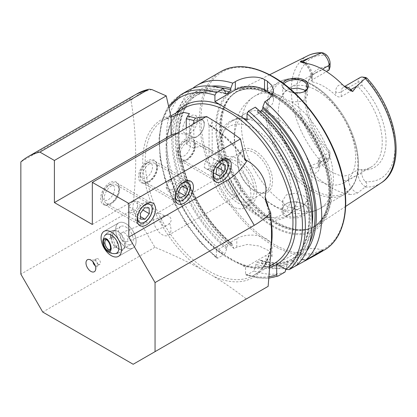 <?xml version="1.0" encoding="UTF-8"?>
<svg xmlns="http://www.w3.org/2000/svg" width="417" height="417" viewBox="0 0 417 417"><rect width="100%" height="100%" fill="white"/><g stroke="black" fill="none" stroke-linecap="round" stroke-linejoin="round"><path stroke-width="0.31" stroke-dasharray="2.08 1.56" d="M245.196 160.138A91.266 52.693 -120 0 0 208.729 124.876L209.021 125.35L210.059 125.262L212.034 122.515L212.164 121.566L211.44 119.408M207.213 116.89L206.118 116.666M92.324 224.471L209.021 157.1A10.727 6.192 0 0 0 212.164 152.721A10.727 6.192 0 0 0 205.539 146.998A10.727 6.192 0 0 0 193.848 148.337L193.848 123.75M193.848 148.337L186.263 143.959L186.263 128.128M209.021 157.1L209.094 125.408C222.428 133.56 234.536 145.319 245.42 160.681M186.263 143.959A10.727 6.192 0 0 0 189.407 139.58A10.727 6.192 0 0 0 177.022 133.461M231.92 174.197A12.38 7.146 60 0 1 240.01 185.101A12.38 7.146 60 0 1 238.112 195.02A12.38 7.146 60 0 1 225.733 187.874A12.38 7.146 60 0 1 225.733 173.581A12.38 7.146 60 0 1 231.92 174.197M164.235 215.907A12.38 7.146 -120 0 0 162.197 214.447A12.38 7.146 -120 0 0 156.01 213.838A12.38 7.146 -120 0 0 156.01 228.13A12.38 7.146 -120 0 0 168.385 235.277A12.38 7.146 -120 0 0 169.495 223.194C173.68 220.03 168.974 213.514 164.235 215.907L163.344 216.142L160.373 220.577L162.901 225.503L167.076 225.753L169.495 223.194M125.877 247.208A14.439 8.335 -120 0 0 133.096 247.927A14.439 8.335 -120 0 0 133.096 231.253A14.439 8.335 -120 0 0 118.657 222.913A14.439 8.335 -120 0 0 116.442 234.484A14.439 8.335 -120 0 0 125.877 247.208M121.9 239.692C122.859 241.313 124.365 242.048 126.424 241.886C129.958 238.555 126.45 232.415 122.671 232.399L121.988 232.55C120.033 234.901 120.002 237.283 121.9 239.692M170.803 115.999A91.266 52.693 -120 0 0 144.715 180.707A91.266 52.693 -120 0 0 200.541 268.757L213.999 276.528A91.266 52.693 -120 0 0 271.457 243.356M208.729 124.876L206.478 116.458M200.541 268.757C186.18 261.032 170.975 253.87 154.931 247.281L132.627 209.626C137.235 170.073 136.687 133.654 130.995 100.361L129.588 99.131L20.85 161.911M268.147 286.343L246.27 298.973C236.293 291.129 225.54 283.649 213.999 276.528M349.608 194.385C351.932 194.687 354.591 194.223 357.577 192.988L365.495 186.8C367.497 185.242 367.408 183.511 365.229 181.614A8.1 4.676 -120 0 1 361.982 173.774L358.187 174.363L348.633 179.878A3.92 2.262 180 0 1 343.087 179.878A13.985 8.074 -120 0 0 349.608 194.385A74.294 42.894 60 0 1 312.906 173.191C310.556 170.798 309.748 168.332 310.483 165.799L321.674 161.504C322.867 159.476 324.562 158.773 326.756 159.398A8.1 4.676 60 0 0 329.623 157.454A8.1 4.676 60 0 0 329.998 155.312L329.998 151.606A56.634 32.698 60 0 1 308.58 80.345A56.634 32.698 60 0 1 330.082 66.824M276.852 94.555A78.146 45.119 60 0 1 327.517 162.156A78.146 45.119 60 0 1 317.28 225.196A78.146 45.119 60 0 1 307.814 229.089A78.146 45.119 60 0 1 257.544 207.004A78.146 45.119 60 0 1 231.081 96.186A78.146 45.119 60 0 1 239.186 89.926A78.146 45.119 60 0 1 276.852 94.555M295.022 201.948C290.743 202.104 288.204 202.495 287.412 203.136C286.62 203.329 285.457 204.085 283.92 205.399L282.7 206.957C280.208 209.97 282.841 214.984 284.801 215.964L285.744 216.574C286.317 216.611 284.691 216.699 290.07 218.049L297.785 217.804L302.617 216.209C303.998 215.824 308.903 212.529 308.523 209.751C307.412 206.743 306.38 205.206 305.426 205.143L303.56 204.064C302.836 203.85 301.355 202.547 295.022 201.948M294.538 92.824L290.06 91.823C287.167 90.77 285.384 89.942 284.696 89.327C283.341 88.727 282.345 87.32 281.715 85.11L282.554 82.868M342.831 84.99A13.985 8.074 60 0 0 335.716 91.844A3.92 2.262 0 0 0 341.257 91.844L358.104 82.118L361.904 81.529L361.904 85.198A56.634 32.698 60 0 1 386.038 141.514A56.634 32.698 60 0 1 361.982 170.068L361.982 173.774M361.904 81.529A8.1 4.676 60 0 1 365.188 77.442L365.563 77.473M316.967 90.562A54.669 31.562 60 0 1 352.683 138.736A54.669 31.562 60 0 1 344.301 182.542A54.669 31.562 60 0 1 289.633 150.98A54.669 31.562 60 0 1 289.633 87.857A54.669 31.562 60 0 1 316.967 90.562M361.904 85.198L358.104 86.851L341.257 96.577C339.349 97.338 337.499 96.953 335.716 95.42A54.669 31.562 -120 0 0 323.967 86.522A54.669 31.562 -120 0 0 312.213 81.852L311.066 81.044L312.213 79.809L326.459 71.588M329.998 155.312L328.982 157.501L319.427 163.021A3.92 2.262 0 0 0 318.28 164.621A3.92 2.262 0 0 0 319.427 166.221L319.427 162.614L318.28 160.217L319.427 158.246L328.982 152.731A54.669 31.562 60 0 1 305.395 90.87L307.459 95.264L307.459 86.757M305.395 90.864A54.669 31.562 60 0 1 307.475 83.056A54.669 31.562 60 0 1 316.253 72.49A54.669 31.562 60 0 1 329.065 70.082M319.427 162.614A54.669 31.562 -120 0 0 343.087 176.271L348.633 175.109L358.187 169.594L361.982 170.068M360.189 77.51A10.065 5.812 60 0 0 358.104 82.118L358.104 86.851A54.669 31.562 60 0 1 370.916 167.175A54.669 31.562 60 0 1 358.187 169.594L358.187 174.363A10.065 5.812 -120 0 0 365.495 186.8M329.623 157.454L328.513 160.164A10.065 5.812 60 0 0 328.982 157.501L328.982 152.731L329.998 151.606M301.913 259.353L299.177 258.738L297.451 257.742L294.699 257.503L291.405 259.405L291.879 260.959L293.604 261.954L296.086 265.665M306.745 250.982A98.313 56.764 60 0 1 299.177 258.738M255.319 107.169L257.289 110.078L257.555 112.335L258.457 112.319L260.099 111.37M257.289 110.078A98.313 56.764 60 0 1 293.604 261.954M292.546 262.564L292.546 260.573L291.436 259.39L288.142 261.287L286.974 263.794L286.974 265.78A98.313 56.764 60 0 1 255.829 265.827L255.829 264.305L256.997 262.251L260.234 260.38L260.943 260.255L261.402 261.089L261.402 262.611A98.313 56.764 60 0 0 292.546 262.564L294.517 266.572A103.145 59.553 60 0 1 263.372 265.499L265.983 263.997L272.025 256.429L268.553 250.601L259.296 246.025L247.401 244.419L236.809 247.151L234.203 248.657A103.145 59.553 60 0 1 192.675 88.368M197.35 120.044C197.335 117.756 196.683 116.218 195.396 115.426C194.072 114.711 192.414 114.915 190.423 116.046C184.095 119.22 179.972 130.891 185.085 133.294C189.725 136.51 197.757 127.128 197.35 120.044M261.402 262.611L263.372 265.499M234.203 248.657L232.227 245.764A98.313 56.764 60 0 1 178.184 148.869A98.313 56.764 60 0 1 211.591 86.157M232.227 245.764L231.956 243.518L231.06 243.538L227.823 245.41L226.655 247.463L226.655 248.985A98.313 56.764 60 0 1 171.731 139.648A98.313 56.764 60 0 1 225.196 91.547M286.974 265.78L285.864 269.34M284.999 272.066A103.145 59.553 60 0 1 253.859 270.998L255.829 265.827M226.655 248.985L224.685 254.151A103.145 59.553 60 0 1 169.422 163.975A103.145 59.553 60 0 1 187.697 90.734M224.685 254.151L217.846 258.102L216.731 258.133L216.387 257.221L216.387 250.367L245.561 267.214L245.561 274.068L246.124 275.1L247.02 274.944L253.859 270.998M237.758 161.984A23.206 13.401 60 0 1 252.916 182.432A23.206 13.401 60 0 1 249.361 201.03A23.206 13.401 60 0 1 226.155 187.629A23.206 13.401 60 0 1 226.155 160.832A23.206 13.401 60 0 1 237.758 161.984M253.948 152.632A23.206 13.401 60 0 1 269.111 173.086A23.206 13.401 60 0 1 265.551 191.684A23.206 13.401 60 0 1 253.948 190.533A23.206 13.401 60 0 1 237.539 162.109A23.206 13.401 60 0 1 242.345 151.486A23.206 13.401 60 0 1 253.948 152.632M255.042 150.74A24.754 14.293 60 0 1 272.546 181.056A24.754 14.293 60 0 1 255.042 191.163A24.754 14.293 60 0 1 237.539 160.847A24.754 14.293 60 0 1 255.042 150.74M259.661 123.651A54.669 31.562 60 0 1 297.081 201.077A54.669 31.562 60 0 1 286.995 215.631A54.669 31.562 60 0 1 232.326 184.069A54.669 31.562 60 0 1 232.326 120.946A54.669 31.562 60 0 1 249.976 119.481A54.669 31.562 60 0 1 259.661 123.651M273.203 115.832A54.669 31.562 60 0 1 308.914 164.006A54.669 31.562 60 0 1 300.537 207.812A54.669 31.562 60 0 1 251.07 184.288A54.669 31.562 60 0 1 241.511 167.723A54.669 31.562 60 0 1 245.868 113.127A54.669 31.562 60 0 1 273.203 115.832M290.295 89.019L284.769 91.761L282.705 95.264L283.19 96.984L286.333 99.871L291.65 101.868L302.513 101.446L307.459 95.264M291.65 207.53C287.381 206.994 284.561 205.362 283.19 202.652L282.705 200.41L286.333 194.869L295.085 193.264L303.831 195.834L307.459 200.41L302.528 205.649L291.65 207.53A64.979 37.52 60 0 0 319.912 208.536L344.406 194.39A64.979 37.52 60 0 1 279.426 156.875A64.979 37.52 60 0 1 279.426 81.841A64.979 37.52 60 0 1 311.916 85.058A64.979 37.52 60 0 1 354.367 142.322A64.979 37.52 60 0 1 344.406 194.39C357.082 185.81 361.158 170.313 356.629 147.899C352.558 130.511 344.39 114.842 332.13 100.904C326.073 94.179 319.677 88.868 312.948 84.959C300.24 77.75 289.064 76.712 279.426 81.841L254.928 95.983A64.979 37.52 60 0 1 283.19 96.984M273.203 94.096A81.289 46.933 60 0 1 322.982 222.391A81.289 46.933 60 0 1 223.423 164.913A81.289 46.933 60 0 1 273.203 94.096M231.92 162.406A26.818 15.481 60 0 1 249.439 186.034A26.818 15.481 60 0 1 245.332 207.525A26.818 15.481 60 0 1 218.513 192.044A26.818 15.481 60 0 1 218.513 161.077A26.818 15.481 60 0 1 231.92 162.406M237.758 159.033A26.818 15.481 60 0 1 255.277 182.667A26.818 15.481 60 0 1 251.164 204.158A26.818 15.481 60 0 1 224.346 188.672A26.818 15.481 60 0 1 224.346 157.709A26.818 15.481 60 0 1 237.758 159.033M245.561 267.214L265.983 255.423A20.631 11.911 0 0 0 272.025 247A20.631 11.911 0 0 0 259.291 235.996A20.631 11.911 0 0 0 236.809 238.581L216.387 250.367M247.02 120.169L267.443 108.378A20.631 11.911 0 0 0 273.484 99.955A20.631 11.911 0 0 0 272.113 95.691M322.8 250.242A20.631 11.911 0 0 0 297.55 252.019L276.685 264.065M283.69 83.713L282.705 85.975C282.392 86.845 283.289 88.128 285.405 89.817L286.364 90.416C289.424 92.339 295.45 93.319 294.694 93.08L299.745 93.106L303.983 91.865M283.19 212.013L282.705 209.683C282.705 209.021 282.653 208.761 283.461 206.764L283.638 206.457C288.517 201.275 287.433 203.715 288.058 202.87C288.976 202.261 291.316 201.891 295.074 201.765C304.358 203.037 303.764 204.611 303.779 204.148L306.505 206.384C306.057 205.612 307.564 207.927 307.433 208.479L307.459 208.907C306.907 211.169 305.922 212.665 304.509 213.41L299.948 215.73L295.132 216.83C296.331 216.751 291.843 217.2 289.914 216.658L286.323 215.37C283.821 213.233 282.778 212.112 283.19 212.013M328.513 160.164A10.065 5.812 60 0 1 326.897 162.114A10.065 5.812 60 0 1 321.674 161.504M98.146 264.185A3.247 1.877 -120 0 0 99.772 264.347A3.247 1.877 -120 0 0 99.772 260.599A3.247 1.877 -120 0 0 96.52 258.722A3.247 1.877 -120 0 0 96.025 261.323A3.247 1.877 -120 0 0 98.146 264.185M95.238 265.733A3.247 1.877 -120 0 0 95.352 265.801A3.247 1.877 -120 0 0 96.979 265.963A3.247 1.877 -120 0 0 97.5 265.332A3.247 1.877 -120 0 0 96.979 262.21A3.247 1.877 -120 0 0 94.534 260.198A3.247 1.877 -120 0 0 93.726 260.333A3.247 1.877 -120 0 0 93.059 261.959M132.627 209.626L20.85 274.162M246.27 298.973L133.169 364.27M154.931 247.281L42.732 312.057M147.754 160.806A12.995 7.506 120 0 0 138.564 176.719A12.995 7.506 120 0 0 147.754 182.026A12.995 7.506 120 0 0 156.943 166.107A12.995 7.506 120 0 0 147.754 160.806M109.827 182.698A12.995 7.506 120 0 0 100.638 198.617A12.995 7.506 120 0 0 109.827 203.923A12.995 7.506 120 0 0 119.017 188.004A12.995 7.506 120 0 0 109.827 182.698M185.68 138.908A12.995 7.506 120 0 0 176.49 154.822A12.995 7.506 120 0 0 185.68 160.128A12.995 7.506 120 0 0 194.869 144.214A12.995 7.506 120 0 0 185.68 138.908M220.4 160.972L220.4 160.972A10.519 6.073 120 0 0 212.957 173.858A10.519 6.073 120 0 0 215.136 178.674A10.519 6.073 120 0 0 225.66 172.596A10.519 6.073 120 0 0 225.66 160.451A10.519 6.073 120 0 0 220.4 160.972L222.146 159.961L220.4 160.972M187.431 141.936A10.519 6.073 120 0 0 180.561 151.209A10.519 6.073 120 0 0 182.172 159.638A10.519 6.073 120 0 0 187.431 159.117A10.519 6.073 120 0 0 194.869 146.231A10.519 6.073 120 0 0 192.69 141.415A10.519 6.073 120 0 0 187.431 141.936M144.548 204.763L144.548 204.763A10.519 6.073 120 0 0 137.11 217.648A10.519 6.073 120 0 0 139.288 222.464A10.519 6.073 120 0 0 149.807 216.392A10.519 6.073 120 0 0 149.807 204.241A10.519 6.073 120 0 0 144.548 204.763L146.299 203.751L144.548 204.763M111.579 185.732A10.519 6.073 120 0 0 104.709 195A10.519 6.073 120 0 0 106.319 203.433A10.519 6.073 120 0 0 111.579 202.912A10.519 6.073 120 0 0 119.017 190.027A10.519 6.073 120 0 0 116.838 185.211A10.519 6.073 120 0 0 111.579 185.732M182.474 182.87L182.474 182.87A10.519 6.073 120 0 0 175.031 195.755A10.519 6.073 120 0 0 177.215 200.572A10.519 6.073 120 0 0 187.733 194.494A10.519 6.073 120 0 0 187.733 182.349A10.519 6.073 120 0 0 182.474 182.87L184.22 181.859L182.474 182.87M149.505 163.834A10.519 6.073 120 0 0 142.635 173.107A10.519 6.073 120 0 0 144.246 181.536A10.519 6.073 120 0 0 149.505 181.014A10.519 6.073 120 0 0 156.943 168.129A10.519 6.073 120 0 0 154.764 163.313A10.519 6.073 120 0 0 149.505 163.834M142.942 206.42A10.389 6 120 0 0 137.74 215.433M108.17 185.429A8.767 5.061 120 0 0 102.17 196.047A8.767 5.061 120 0 0 108.373 199.628A8.767 5.061 120 0 0 114.571 188.891A8.767 5.061 120 0 0 108.373 185.31A8.767 5.061 120 0 0 108.17 185.429M110.641 184.006A12.38 7.146 120 0 0 102.17 198.998A12.38 7.146 120 0 0 104.735 204.664A12.38 7.146 120 0 0 117.114 197.517A12.38 7.146 120 0 0 117.114 183.225A12.38 7.146 120 0 0 110.922 183.834A12.38 7.146 120 0 0 110.641 184.006M143.745 203.115A12.38 7.146 120 0 0 135.89 214.036A12.38 7.146 120 0 0 137.839 223.773A12.38 7.146 120 0 0 150.214 216.626A12.38 7.146 120 0 0 150.214 202.334A12.38 7.146 120 0 0 143.745 203.115M149.13 207.963L137.459 201.229L133.007 201.046L128.712 206.603L140.383 213.342M133.007 201.046L144.673 207.786M137.459 201.229L137.626 206.968L142.937 210.032M137.626 206.968L133.331 212.524L140.477 216.647M128.712 206.603L128.879 212.342L133.331 212.524M128.879 212.342L140.545 219.081M180.869 184.523A10.389 6 120 0 0 175.666 193.535M149.833 162.651A8.767 5.061 120 0 0 146.299 163.412A8.767 5.061 120 0 0 140.096 174.15A8.767 5.061 120 0 0 149.171 175.255A8.767 5.061 120 0 0 149.833 162.651M153.842 160.863A12.38 7.146 120 0 0 148.848 161.942A12.38 7.146 120 0 0 140.096 177.1A12.38 7.146 120 0 0 142.661 182.766A12.38 7.146 120 0 0 155.041 175.62A12.38 7.146 120 0 0 155.041 161.327A12.38 7.146 120 0 0 153.842 160.863M186.946 179.977A12.38 7.146 120 0 0 175.239 188.552A12.38 7.146 120 0 0 175.766 201.875A12.38 7.146 120 0 0 188.14 194.729A12.38 7.146 120 0 0 188.14 180.441A12.38 7.146 120 0 0 186.946 179.977M183.006 186.441L176.13 182.469L173.978 178.434L168.942 180.853L180.613 187.593M173.978 178.434L185.648 185.169M176.13 182.469L173.248 188.927L178.627 192.034M173.248 188.927L168.213 191.346L179.883 198.085M168.942 180.853L166.06 187.311L168.213 191.346M166.06 187.311L177.731 194.046M218.795 162.63A10.389 6 120 0 0 215.255 167.16A10.389 6 120 0 0 213.593 171.642M179.638 146.508A8.767 5.061 120 0 0 178.023 152.257A8.767 5.061 120 0 0 184.225 155.833A8.767 5.061 120 0 0 190.423 145.095A8.767 5.061 120 0 0 184.22 141.519A8.767 5.061 120 0 0 179.638 146.508M180.3 147.086A12.38 7.146 120 0 0 178.023 155.202A12.38 7.146 120 0 0 180.587 160.868A12.38 7.146 120 0 0 192.967 153.722A12.38 7.146 120 0 0 192.962 139.429A12.38 7.146 120 0 0 186.774 140.044A12.38 7.146 120 0 0 180.3 147.086M213.405 166.195A12.38 7.146 120 0 0 213.692 179.982A12.38 7.146 120 0 0 226.066 172.836A12.38 7.146 120 0 0 226.066 158.543A12.38 7.146 120 0 0 213.405 166.195M221.766 163.407L210.095 156.672L205.284 161.223L204.205 167.545L215.876 174.285M205.284 161.223L216.955 167.962M210.095 156.672L225.503 165.179M213.832 158.439L212.759 164.762L217.465 167.478M204.205 167.545L207.942 169.318L212.759 164.762M207.942 169.318L215.938 173.931M125.877 223.627A14.439 8.335 60 0 1 135.311 236.356A14.439 8.335 60 0 1 133.096 247.927A14.439 8.335 60 0 1 118.657 239.587A14.439 8.335 60 0 1 118.657 222.913A14.439 8.335 60 0 1 125.877 223.627M114.889 253.614A10.712 6.182 60 0 1 105.934 246.937A10.712 6.182 60 0 1 104.625 235.84A11.551 11.551 0 0 1 115.061 230.544M110.781 234.823A10.316 5.953 60 0 1 112.871 231.018A10.316 5.953 60 0 1 115.045 230.544A10.316 5.953 60 0 1 118.032 231.529A10.316 5.953 60 0 1 124.688 247.234A10.316 5.953 60 0 1 123.187 248.881A10.316 5.953 60 0 1 116.077 246.932A10.316 5.953 60 0 1 110.948 237.883M125.877 226.999A10.316 5.953 60 0 1 132.611 236.085A10.316 5.953 60 0 1 131.032 244.352A10.316 5.953 60 0 1 120.716 238.399A10.316 5.953 60 0 1 120.716 226.488A10.316 5.953 60 0 1 125.877 226.999M113.862 231.414A10.316 4.832 68 0 1 116.093 230.653A10.316 4.832 68 0 1 123.093 238.54A10.316 4.832 68 0 1 123.541 249.074A10.316 4.832 68 0 1 119.517 249.418A10.316 4.832 68 0 1 112.96 233.202A10.316 4.832 68 0 1 113.862 231.414M106.914 239.968A5.155 2.413 68 0 1 107.357 240.182A5.155 2.413 68 0 1 110.635 248.292A5.155 2.413 68 0 1 110.469 248.756M112.011 237.591A5.155 2.413 68 0 1 112.454 237.278A5.155 2.413 68 0 1 116.63 241.151A5.155 2.413 68 0 1 116.322 246.838A5.155 2.413 68 0 1 114.842 246.593A5.155 2.413 68 0 1 111.563 238.482A5.155 2.413 68 0 1 112.011 237.591M274.381 263.403A89.738 51.807 60 0 1 184.648 211.596A89.738 51.807 60 0 1 184.648 107.977C156.901 121.295 162.265 185.341 196.678 228.042C220.947 260.385 255.459 275.382 274.381 263.403M210.059 125.262A89.738 51.807 60 0 1 244.821 158.361M268.454 207.645A89.738 51.807 60 0 1 271.238 221.568M271.415 244.956A89.738 51.807 60 0 1 253.546 275.434A89.738 51.807 60 0 1 163.813 223.621A89.738 51.807 60 0 1 163.813 120.002A89.738 51.807 60 0 1 171.575 116.859M271.457 227.818A91.266 52.693 -120 0 0 266.614 203.501M130.995 100.361A124.308 71.771 60 0 1 151.955 89.603M136.682 93.981A125.835 72.652 -120 0 0 129.588 99.131M326.756 159.398A69.326 40.027 60 0 1 296.972 90.114A69.326 40.027 60 0 1 326.798 55.279M321.205 161.645A73.444 42.404 60 0 1 307.824 55.727M381.221 182.86A73.444 42.404 60 0 1 365.235 187.066M365.188 77.442A69.326 40.027 60 0 1 395.008 146.716A69.326 40.027 60 0 1 365.229 181.614M309.716 242.543A96.494 55.711 60 0 1 297.451 257.742M312.177 224.554A94.841 54.757 60 0 1 294.699 257.503M258.457 112.319A94.841 54.757 60 0 1 291.462 259.369M257.289 111.605A96.494 55.711 60 0 1 291.879 260.959M324.045 250.216A103.145 59.553 60 0 1 220.901 190.663A103.145 59.553 60 0 1 220.901 71.562M292.546 260.573A96.494 55.711 60 0 1 261.402 261.089M232.227 244.242A96.494 55.711 60 0 1 178.867 143.646A96.494 55.711 60 0 1 220.379 87.81M291.379 259.421A94.841 54.757 60 0 1 260.234 260.38M231.06 243.538A94.841 54.757 60 0 1 181.254 160.826A94.841 54.757 60 0 1 198.226 94.242A94.841 54.757 60 0 1 224.622 90.703M288.142 261.287A94.841 54.757 60 0 1 256.997 262.251M227.823 245.41A94.841 54.757 60 0 1 189.203 194.671M188.724 193.655A94.841 54.757 60 0 1 194.989 96.108A94.841 54.757 60 0 1 225.258 93.481M286.974 263.794A96.494 55.711 60 0 1 255.829 264.305M226.655 247.463A96.494 55.711 60 0 1 173.019 140.393A96.494 55.711 60 0 1 225.196 93.08M278.16 276.012A103.145 59.553 60 0 1 247.02 274.944M217.846 258.102A103.145 59.553 60 0 1 162.588 167.926A103.145 59.553 60 0 1 180.858 94.68M269.226 276.653A101.081 58.359 60 0 1 245.561 274.068M216.387 257.221A101.081 58.359 60 0 1 169.026 107.914M220.348 252.655A91.797 53.001 60 0 1 176.433 112.72M270.117 267.24A91.797 53.001 60 0 1 241.599 264.925M255.042 129.056A51.317 29.628 60 0 1 286.463 210.043A51.317 29.628 60 0 1 223.616 173.759A51.317 29.628 60 0 1 255.042 129.056M283.19 202.652A64.979 37.52 60 0 1 244.206 145.335A64.979 37.52 60 0 1 254.928 95.983C230.643 110.896 229.861 142.374 241.511 167.723M291.65 101.868A64.979 37.52 60 0 1 330.634 159.185A64.979 37.52 60 0 1 319.912 208.536C294.85 222.11 267.198 207.051 251.07 184.288M313.177 85.172A63.952 36.92 60 0 1 352.339 186.102A63.952 36.92 60 0 1 274.016 140.883A63.952 36.92 60 0 1 313.177 85.172M275.673 95.597A77.703 44.859 60 0 1 328.205 170.777A77.703 44.859 60 0 1 306.459 229.366A77.703 44.859 60 0 1 236.825 181.473A77.703 44.859 60 0 1 230.168 97.218A77.703 44.859 60 0 1 275.673 95.597M275.298 95.874A77.63 44.822 60 0 1 326.011 164.282A77.63 44.822 60 0 1 314.11 226.488A77.63 44.822 60 0 1 236.481 181.666A77.63 44.822 60 0 1 236.481 92.027A77.63 44.822 60 0 1 275.298 95.874M274.511 96.327A77.63 44.822 60 0 1 325.224 164.736A77.63 44.822 60 0 1 313.329 226.942A77.63 44.822 60 0 1 235.694 182.12A77.63 44.822 60 0 1 235.694 92.48A77.63 44.822 60 0 1 274.511 96.327M273.072 95.243A79.97 46.172 60 0 1 322.044 221.463A79.97 46.172 60 0 1 224.101 164.918A79.97 46.172 60 0 1 273.072 95.243M273.203 77.093A102.113 58.953 60 0 1 335.732 238.258A102.113 58.953 60 0 1 210.674 166.055A102.113 58.953 60 0 1 273.203 77.093M236.809 247.151L236.809 238.581M265.983 263.997L265.983 255.423M267.443 100.169L267.443 108.378M297.55 264.342L297.55 252.019M343.087 179.878L343.087 176.271M357.577 192.988A10.065 5.812 -120 0 1 348.633 179.878L348.633 175.109M319.427 166.221A13.985 8.074 60 0 1 312.906 173.191M318.28 160.217L318.28 164.621C318.041 166.706 317.728 167.712 317.342 167.629A10.065 5.812 60 0 0 319.427 163.021L319.427 158.246M326.897 162.114L317.342 167.629A10.065 5.812 60 0 1 310.483 165.799M341.257 96.577L341.257 91.844A10.065 5.812 60 0 1 343.342 87.236A10.065 5.812 60 0 1 344.88 86.772M312.213 81.852L312.213 78.276A13.985 8.074 -120 0 0 305.098 63.202M335.716 91.844L335.716 95.42M312.213 78.276A3.92 2.262 180 0 1 311.066 76.676A3.92 2.262 180 0 1 312.213 75.076L312.213 79.809M306.005 63.337A10.065 5.812 -120 0 1 312.213 75.076L322.393 69.201M196.913 119.788A10.316 5.953 120 0 0 190.173 128.879A10.316 5.953 120 0 0 191.757 137.146A10.316 5.953 120 0 0 202.073 131.188A10.316 5.953 120 0 0 202.073 119.278A10.316 5.953 120 0 0 196.913 119.788M197.35 120.549A9.695 5.598 -60 0 1 203.287 128.994A9.695 5.598 -60 0 1 191.413 135.853A9.695 5.598 -60 0 1 197.35 120.549M265.744 201.244C276.93 234.875 271.285 265.926 253.546 275.434L270.237 265.796M171.908 116.838L163.813 120.002L170.798 115.973M212.164 152.721L212.164 121.566M189.407 139.58L189.407 113.638M168.385 235.277L238.112 195.02M156.01 213.838L225.733 173.581M269.617 74.763L239.186 89.926M345.63 206.425L317.28 225.196M344.301 182.542L370.916 167.175M289.633 87.857L316.253 72.49M307.475 83.056L308.58 80.345M257.555 112.335C280.735 131.996 300.193 164.913 306.453 195.062C312.938 224.403 306.724 249.684 291.405 259.405M260.943 260.255C272.666 263.925 282.83 263.633 291.436 259.39M225.675 93.924C213.739 90.515 203.512 91.245 194.989 96.108L198.226 94.242C181.833 103.265 174.895 129.108 181.577 159.424C187.926 190.251 208.13 223.965 231.956 243.518M269.074 278.097L257.92 277.91L246.124 275.1M168.619 106.137L161.822 120.753L158.976 138.752L160.175 159.179L165.309 180.947L174.103 202.886L186.06 223.809L200.53 242.564L216.731 258.133M249.361 201.03L265.551 191.684M226.155 160.832L242.345 151.486M253.948 190.533L255.042 191.163M237.539 162.109L237.539 160.847M297.081 201.077C293.125 219.097 274.261 225.561 257.169 215.448C245.921 209.141 236.387 199.274 228.563 185.852C221.156 172.701 217.492 159.841 217.559 147.269C217.658 141.988 218.581 137.24 220.317 133.018C222.459 127.842 225.748 123.932 230.179 121.29C236.032 118.032 242.631 117.432 249.976 119.481M286.995 215.631L300.537 207.812M232.326 120.946L245.868 113.127M231.081 96.186L235.694 92.48C245.894 86.804 258.488 88.123 273.484 96.426C294.246 108.128 314.653 134.748 323.425 161.739C327.642 174.52 329.373 186.342 328.627 197.199C327.361 211.753 322.258 221.667 313.329 226.942L307.814 229.089M245.332 207.525L251.164 204.158M218.513 161.077L224.346 157.709M272.025 256.429L272.025 247M273.484 90.786L273.484 99.955M282.705 95.264L282.705 85.98M307.459 208.912L307.459 200.41M282.705 209.688L282.705 200.41M347.048 88.326C344.713 87.111 343.478 86.746 343.342 87.236L344.562 86.528M301.741 62.305C307.85 64.89 310.853 71.948 311.066 76.676L311.066 81.044M303.779 204.148L304.473 204.549M287.402 203.142L288.058 202.87M285.41 89.817L284.702 89.327M185.085 133.294L191.757 137.146C193.431 138.032 195.359 137.808 197.543 136.474L202.271 131.371C205.091 125.1 205.023 121.071 202.073 119.278L195.396 115.426M96.52 258.722L93.726 260.333M99.772 264.347L96.979 265.963M94.534 260.198L89.123 259.457M97.5 265.332L95.43 270.388M212.957 173.858L212.957 175.88M182.172 159.638L215.136 178.674M192.69 141.415L225.66 160.451M194.869 146.231L194.869 144.214M187.431 159.117L185.68 160.128M137.11 217.648L137.11 219.67M106.319 203.433L139.288 222.464M116.838 185.211L149.807 204.241M119.017 190.027L119.017 188.004M111.579 202.912L109.827 203.923M175.031 195.755L175.031 197.773M144.246 181.536L177.215 200.572M154.764 163.313L187.733 182.349M156.943 168.129L156.943 166.107M149.505 181.014L147.754 182.026M118.657 222.913L104.068 231.336L118.657 222.913M133.096 247.927L118.506 256.346L133.096 247.927M126.424 241.886L167.076 225.753M121.988 232.55L163.344 216.142M102.17 196.047L102.17 198.998M108.373 185.31L110.922 183.834M104.735 204.664L137.839 223.773M117.114 183.225L150.214 202.334M140.096 174.15L140.096 177.1M146.299 163.412L148.848 161.942M142.661 182.766L175.766 201.875M155.041 161.327L188.14 180.441M178.023 152.257L178.023 155.202M184.22 141.519L186.774 140.044M180.587 160.868L213.692 179.982M192.962 139.429L226.066 158.543M114.904 253.609A11.551 11.551 0 0 0 124.688 247.234M123.187 248.881L131.032 244.352M112.871 231.018L120.716 226.488M118.021 253.025A11.551 11.551 0 0 0 123.536 249.079M116.093 230.653A11.551 11.551 0 0 0 102.863 240.88M107.357 240.182L106.424 239.619M110.635 248.292L110.354 249.35M109.744 249.496L116.322 246.838M105.876 239.937L112.454 237.278M114.842 246.593L119.517 249.418M111.563 238.482L112.96 233.202"/><path stroke-width="0.63" d="M240.463 138.944L128.79 203.418L92.324 182.365L206.478 116.458C218.513 123.526 229.845 131.021 240.463 138.944L245.196 160.138L245.42 160.681L247.072 160.608C259.145 167.603 269.153 182.135 265.076 196.699A89.738 51.807 60 0 1 268.454 207.645M206.118 116.666L195.448 118.115A89.738 51.807 -120 0 0 187.582 116.187L189.407 113.638L183.584 112.381L171.908 116.833M211.44 119.408L207.213 116.89M193.848 123.75L193.848 120.612A87.7 50.634 60 0 0 186.263 118.819L187.582 116.187M186.263 128.128L186.263 118.819M195.448 118.115L193.848 120.612M177.022 133.461A10.727 6.192 0 0 0 171.095 135.202L54.398 202.573L92.324 224.471L92.324 182.365M171.575 116.859A89.738 51.807 60 0 1 172.299 116.687L171.095 116.614L170.803 115.999L166.247 95.889L151.955 89.603L149.057 89.155L136.682 93.981L27.949 156.761A125.835 72.652 -120 0 0 20.85 161.911L20.85 274.162L42.732 312.057L133.169 364.27L155.051 351.64L155.051 282.58L254.24 225.316A78.391 45.26 120 0 0 270.732 212.894L271.457 227.818L271.457 243.356L268.147 286.343L155.051 351.64M128.79 203.418L128.79 237.101L155.051 282.58M247.072 160.608A41.257 23.821 120 0 1 227.984 179.836L128.79 237.101M222.146 159.961L222.146 159.961A12.995 7.506 120 0 0 212.957 175.88A12.995 7.506 120 0 0 222.146 181.181A12.995 7.506 120 0 0 231.336 165.268A12.995 7.506 120 0 0 222.146 159.961M146.299 203.751L146.299 203.751A12.995 7.506 120 0 0 137.11 219.67A12.995 7.506 120 0 0 146.299 224.977A12.995 7.506 120 0 0 155.489 209.058A12.995 7.506 120 0 0 146.299 203.751M184.22 181.859L184.22 181.859A12.995 7.506 120 0 0 175.031 197.773A12.995 7.506 120 0 0 184.22 203.079A12.995 7.506 120 0 0 193.415 187.165A12.995 7.506 120 0 0 184.22 181.859M265.817 201.463L270.732 212.894M265.744 201.244L265.076 196.699M111.287 255.631A14.439 8.335 -120 0 0 118.506 256.346A14.439 8.335 -120 0 0 118.506 239.671A14.439 8.335 -120 0 0 104.068 231.336A14.439 8.335 -120 0 0 101.857 242.908A14.439 8.335 -120 0 0 111.287 255.631M54.398 202.573L54.398 160.467L39.896 152.09A125.835 72.652 -120 0 0 27.949 156.761M90.864 271.378A6.912 3.988 -120 0 0 95.43 270.388A6.912 3.988 -120 0 0 94.32 263.742A6.912 3.988 -120 0 0 89.123 259.457A6.912 3.988 -120 0 0 86.064 263.987A6.912 3.988 -120 0 0 90.864 271.378M54.398 160.467L166.247 95.889M39.896 152.09L148.634 89.316A125.835 72.652 -120 0 0 136.682 93.981M322.393 69.201L329.065 65.349L330.082 63.155A8.1 4.676 -120 0 0 326.798 55.279C324.577 53.386 322.867 52.578 321.669 52.865L300.761 61.539C300.198 61.935 300.329 62.138 301.157 62.159L305.098 63.202A74.81 43.191 60 0 1 342.831 84.99L349.555 90.103A3.92 1.35 134.9 0 0 350.812 89.634L352.714 91.531L349.555 90.103M330.082 63.155L330.082 66.824L329.065 70.082L326.459 71.588M321.194 53.022A73.444 42.404 60 0 0 307.824 55.727C312.135 53.6 316.857 52.605 321.987 52.73L321.669 52.865A10.065 5.812 -120 0 1 329.065 65.349L329.065 70.082M344.562 86.528L360.189 77.51A10.065 5.812 60 0 1 362.686 77.082L365.563 77.473L366.918 78.099L365.501 78.172L356.717 86.225L352.714 91.531M282.554 82.868L285.562 80.538C288.189 79.194 291.342 78.412 295.022 78.198C298.702 78.057 301.877 78.714 304.546 80.179C306.412 80.736 307.736 82.681 308.523 86.006C306.964 91.74 305.75 90.499 303.988 91.865L300.282 92.85L294.538 92.824M290.295 89.019L297.462 88.065L303.837 89.723L305.4 90.87A54.669 31.562 60 0 1 305.395 90.864M260.099 111.37L261.694 110.453L262.861 108.389L262.861 106.861L264.831 101.675A103.145 59.553 60 0 1 305.604 260.172L301.913 259.353M262.861 106.861A98.313 56.764 60 0 1 306.745 250.982M192.675 88.368A103.145 59.553 60 0 1 197.215 85.235A103.145 59.553 60 0 1 232.743 83.145L230.768 88.331L230.768 89.864L229.6 91.922L226.363 93.794L225.675 93.924L225.196 93.08L225.196 91.547L223.225 88.639L216.387 92.59L214.927 95.159L214.927 101.639L230.679 111.073L247.02 120.169L247.02 113.685L248.48 111.115L255.319 107.169A103.145 59.553 60 0 1 296.086 265.665L289.252 269.611L285.906 269.366L277.044 264.248L276.685 264.065L276.706 264.446A91.797 53.001 60 0 1 270.117 267.24M264.831 101.675L267.443 100.169L271.92 96.014L273.484 90.786L271.926 85.537L267.443 81.279A103.145 59.553 -120 0 0 265.983 80.418A103.145 59.553 -120 0 0 264.524 79.595C256.877 75.107 243.038 77.051 235.35 81.638L232.743 83.145M294.517 266.572L315.07 255.397L322.8 250.242L305.604 260.172M211.591 86.157A98.313 56.764 60 0 1 230.768 88.331M285.864 269.34L284.999 272.066L278.16 276.012L269.074 278.097M216.387 92.59A103.145 59.553 60 0 0 180.858 94.68L187.697 90.734A103.145 59.553 60 0 1 223.225 88.639M278.16 276.012C277.19 276.325 276.706 275.877 276.706 274.678L276.706 264.446M272.113 95.691A20.631 11.911 0 0 0 267.443 91.537L264.524 89.853A20.631 11.911 0 0 0 235.35 89.853L214.927 101.639M303.576 92.032L303.805 91.917C306.631 89.728 307.819 88.305 307.376 87.643L307.459 86.778L306.558 83.864L303.842 81.388L299.974 79.965L295.074 79.611C287.261 80.434 286.031 82.18 286.406 81.763L283.69 83.713M362.686 77.082A10.065 5.812 60 0 1 365.501 78.172M93.059 261.959A3.247 1.877 -120 0 0 95.238 265.733M137.74 215.433A10.389 6 120 0 0 143.646 222.579A10.389 6 120 0 0 152.169 209.845A10.389 6 120 0 0 144.6 205.18A10.389 6 120 0 0 142.942 206.42M140.383 213.342L140.545 219.081L145.001 219.259L149.291 213.702L149.13 207.963L144.673 207.786L140.383 213.342M142.937 210.032L149.291 213.702M140.477 216.647L145.001 219.259M175.666 193.535A10.389 6 120 0 0 180.066 201.072A10.389 6 120 0 0 189.24 191.893A10.389 6 120 0 0 186.957 182.239A10.389 6 120 0 0 180.869 184.523M180.613 187.593L177.731 194.046L179.883 198.085L184.919 195.662L187.801 189.203L185.648 185.169L180.613 187.593M183.006 186.441L187.801 189.203M178.627 192.034L184.919 195.662M213.593 171.642A10.389 6 120 0 0 220.051 178.549A10.389 6 120 0 0 228.01 164.767A10.389 6 120 0 0 218.795 162.63M215.876 174.285L219.613 176.052L224.429 171.496L225.503 165.179L221.766 163.407L216.955 167.962L215.876 174.285M217.465 167.478L224.429 171.496M215.938 173.931L219.613 176.052M111.287 232.05A14.439 8.335 60 0 1 120.721 244.774A14.439 8.335 60 0 1 118.506 256.346A14.439 8.335 60 0 1 104.068 248.011A14.439 8.335 60 0 1 104.068 231.336A14.439 8.335 60 0 1 111.287 232.05M104.625 235.84A10.712 6.182 60 0 1 111.287 235.099A10.712 6.182 60 0 1 118.631 245.936A10.712 6.182 60 0 1 114.889 253.614M110.948 237.883A10.316 5.953 60 0 1 110.781 234.823M103.64 238.805A7.219 3.383 68 0 1 110.672 245.493A7.219 3.383 68 0 1 106.919 250.914A7.219 3.383 68 0 1 102.863 240.88A7.219 3.383 68 0 1 103.64 238.805M104.114 239.697A6.187 2.898 68 0 1 106.424 239.619A6.187 2.898 68 0 1 110.354 249.35A6.187 2.898 68 0 1 105.36 248.245A6.187 2.898 68 0 1 104.114 239.697M110.469 248.756A5.155 2.413 68 0 1 109.744 249.496A5.155 2.413 68 0 1 105.798 246.145A5.155 2.413 68 0 1 105.433 240.249A5.155 2.413 68 0 1 105.876 239.937A5.155 2.413 68 0 1 106.914 239.968M170.798 115.973L184.648 107.977A89.738 51.807 60 0 1 229.517 112.423A89.738 51.807 60 0 1 288.137 191.497A89.738 51.807 60 0 1 274.381 263.403L270.237 265.796M244.821 158.361A89.738 51.807 60 0 1 246.609 160.873M271.238 221.568A89.738 51.807 60 0 1 271.415 244.956M171.095 135.202L171.095 116.614M365.245 78.448A73.444 42.404 60 0 1 381.221 182.86L345.63 206.425M262.861 108.389A96.494 55.711 60 0 1 309.716 242.543M261.694 110.453A94.841 54.757 60 0 1 312.177 224.554M248.48 111.115A103.145 59.553 60 0 1 289.252 269.611M247.02 113.685A101.081 58.359 60 0 1 285.906 269.366M241.599 117.036A91.797 53.001 60 0 1 292.744 197.481A91.797 53.001 60 0 1 277.044 264.248M197.215 85.235L220.901 71.562A103.145 59.553 60 0 1 272.473 76.671A103.145 59.553 60 0 1 339.855 167.561A103.145 59.553 60 0 1 324.045 250.216L315.07 255.397M220.379 87.81A96.494 55.711 60 0 1 230.768 89.864M224.622 90.703A94.841 54.757 60 0 1 229.6 91.922M189.203 194.671A94.841 54.757 60 0 1 188.724 193.655M225.258 93.481A94.841 54.757 60 0 1 226.363 93.794M276.706 274.678A101.081 58.359 60 0 1 269.226 276.653M169.026 107.914A101.081 58.359 60 0 1 214.927 95.159M176.433 112.72A91.797 53.001 60 0 1 220.348 104.771M267.443 81.279L267.443 91.537M264.524 79.595L264.524 89.853M235.35 81.638L235.35 89.853M297.55 264.821L297.55 264.342M344.88 86.772A10.065 5.812 60 0 1 350.812 89.634L356.717 86.225M301.157 62.159A3.92 2.898 98.9 0 0 302.664 61.836L300.761 61.539M306.005 63.337A10.065 5.812 -120 0 0 302.664 61.836L308.57 58.427M227.984 179.836L254.24 225.316M307.824 55.727L269.617 74.763M366.918 78.099C397.432 110.964 406.992 167.097 381.221 182.86M180.858 94.68L168.619 106.137M220.901 71.562C235.563 63.65 252.926 65.333 272.989 76.619C305.254 94.643 335.68 139.351 343.332 179.883C349.988 212.024 342.534 239.869 324.045 250.216M106.919 250.914A11.551 11.551 0 0 0 118.021 253.025"/></g></svg>
